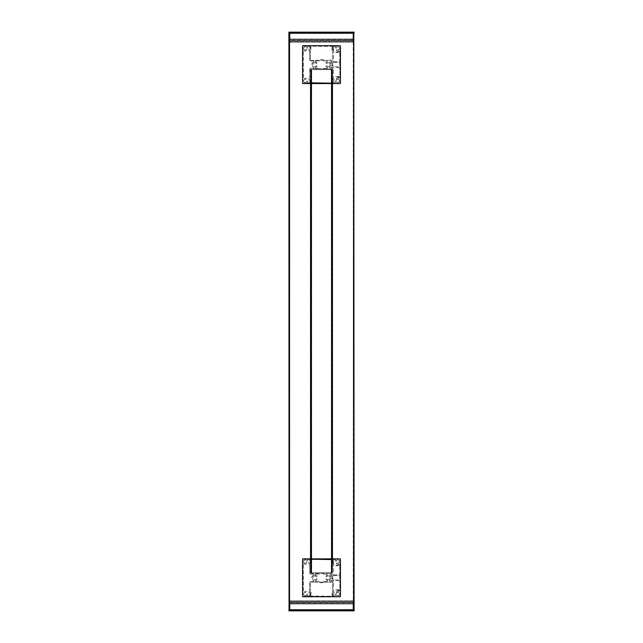 <?xml version="1.0" encoding="UTF-8"?>
<svg xmlns="http://www.w3.org/2000/svg" width="643" height="643" viewBox="0 0 643 643"><rect width="100%" height="100%" fill="white"/><g stroke="black" fill="none" stroke-linecap="round" stroke-linejoin="round"><path stroke-width="0.48" stroke-dasharray="3.21 2.41" d="M332.158 577.004L331.153 577.068A2.974 2.974 0 0 0 329.168 574.955L329.272 574.328L333.46 574.167L333.621 564.482L333.46 574.167L329.272 574.328L329.168 574.955A2.974 2.974 0 0 1 331.153 577.068L332.158 577.004M331.153 578.515L332.158 578.579L332.158 577.39L332.158 578.579L331.153 578.515A2.974 2.974 0 0 1 329.168 580.629A2.974 2.974 0 0 0 331.153 578.515M323.976 582.14A5.007 5.007 0 0 1 319.024 582.14L319.024 582.14A5.007 5.007 0 0 0 323.976 582.14L332.592 582.285L332.592 591.64L333.13 591.809L332.592 591.64L332.592 582.285L323.976 582.14M326.732 576.787L325.897 576.281L326.732 576.787M328.26 579.552A1.76 1.76 0 0 1 328.026 579.536A1.76 1.76 0 0 0 328.501 579.536A1.76 1.76 0 0 1 328.26 579.552M329.787 576.787L329.658 576.723A1.76 1.76 0 0 0 329.329 576.393A1.76 1.76 0 0 1 329.658 576.723L329.787 576.787M328.517 576.048L328.501 576.048A1.76 1.76 0 0 0 328.026 576.048L328.01 576.048A1.76 1.76 0 0 1 328.501 576.048L328.517 576.048M307.209 594.542L306.888 594.703A1.76 1.76 0 0 1 303.512 594.028A1.76 1.76 0 0 1 306.076 592.46L306.076 592.46A1.76 1.76 0 0 0 303.512 594.028A1.76 1.76 0 0 0 306.888 594.703L307.788 595.008A2.709 2.709 0 0 1 307.298 595.812A2.709 2.709 0 0 0 307.788 595.008L307.209 594.542M305.272 591.319A2.709 2.709 0 0 1 306.566 591.648A2.709 2.709 0 0 0 303.536 591.946L303.263 563.758L303.536 591.946A2.709 2.709 0 0 1 305.272 591.319M303.432 563.598L303.536 563.638A2.709 2.709 0 0 0 306.566 563.935L306.076 563.123A1.76 1.76 0 0 1 303.512 561.564A1.76 1.76 0 0 1 306.888 560.881L306.888 560.881A1.76 1.76 0 0 0 303.512 561.564A1.76 1.76 0 0 0 306.076 563.123L306.566 563.935A2.709 2.709 0 0 1 303.536 563.638L303.432 563.598M314.114 575.581L314.499 576.048A1.76 1.76 0 0 1 314.974 576.048L314.974 576.048A1.76 1.76 0 0 0 314.499 576.048L314.114 575.581M315.199 575.71L315.408 575.589A2.299 2.299 0 0 1 315.826 575.766L315.801 576.393A1.76 1.76 0 0 1 316.131 576.723L316.131 576.723A1.76 1.76 0 0 0 315.801 576.393L315.826 575.766A2.299 2.299 0 0 0 315.408 575.589L315.199 575.71M316.348 578.821L316.131 578.861A1.76 1.76 0 0 1 315.801 579.19L315.801 579.19A1.76 1.76 0 0 0 316.131 578.861L317.103 579.303L316.348 578.821M315.15 579.664L314.99 579.536A1.76 1.76 0 0 1 314.499 579.536L314.499 579.536A1.76 1.76 0 0 0 314.974 579.536L315.15 579.664M312.852 576.618L313.342 576.723A1.76 1.76 0 0 1 313.671 576.393L313.671 576.393A1.76 1.76 0 0 0 313.342 576.723L312.852 576.618M337.728 592.267A1.76 1.76 0 0 1 339.488 594.028A1.76 1.76 0 0 1 336.112 594.703L336.112 594.703A1.76 1.76 0 0 0 339.488 594.028A1.76 1.76 0 0 0 336.924 592.46A1.76 1.76 0 0 1 337.728 592.267M337.728 559.804A1.76 1.76 0 0 1 339.488 561.564A1.76 1.76 0 0 1 336.924 563.123L336.924 563.123A1.76 1.76 0 0 0 339.488 561.564A1.76 1.76 0 0 0 336.112 560.881A1.76 1.76 0 0 1 337.728 559.804M339.359 590.282L338.853 591.56A2.709 2.709 0 0 0 338.089 591.343L337.945 590.395L337.35 590.234L336.996 591.423A2.709 2.709 0 0 0 336.434 591.648L336.924 592.46L336.434 591.648A2.709 2.709 0 0 1 336.996 591.423L337.35 590.234L337.945 590.395L338.089 591.343A2.709 2.709 0 0 1 338.853 591.56L339.247 590.234L340.388 591.311L339.359 590.282M327.223 581.473L323.598 581.61A4.356 4.356 0 0 1 321.637 582.148L321.363 582.148A4.356 4.356 0 0 1 319.402 581.61L315.777 581.473A0.434 0.434 0 0 1 315.641 580.629A2.974 2.974 0 0 0 317.152 579.536A2.974 2.974 0 0 1 315.641 580.629A0.434 0.434 0 0 0 315.777 581.473L319.402 581.61A4.356 4.356 0 0 0 321.363 582.148L321.637 582.148A4.356 4.356 0 0 0 323.598 581.61L327.223 581.473A0.434 0.434 0 0 0 327.359 580.629A0.434 0.434 0 0 1 327.223 581.473M323.831 574.111L327.223 574.111A0.434 0.434 0 0 1 327.359 574.955A2.974 2.974 0 0 0 325.848 576.048A2.974 2.974 0 0 1 327.359 574.955A0.434 0.434 0 0 0 327.223 574.111L323.831 574.111M315.006 582.124L318.944 582.124L315.006 582.124M315.006 573.468L319.024 573.443A5.007 5.007 0 0 1 323.976 573.443L327.994 573.468L323.976 573.443A5.007 5.007 0 0 0 319.024 573.443L315.006 573.468M340.436 591.423L340.276 596.728L333.613 596.68L332.592 595.595L332.889 593.135L332.535 595.522L332.769 593.031L332.19 592.026L332.077 596.214L311.509 596.029L332.077 596.214L332.19 592.026L332.769 593.031L332.535 595.522L333.725 596.728M333.042 592.942L333.13 591.809L333.042 592.942M314.467 582.124L310.569 582.124L314.467 582.124M310.408 591.64L310.408 582.285L310.408 591.64M309.709 592.782L309.709 591.97L309.709 592.782M310.408 593.642L310.408 595.595L310.408 593.642M310.36 595.707L310.191 593.168L310.81 592.026L310.842 596.029L311.509 596.029L310.842 596.029L311.116 592.107L310.191 593.168L310.465 595.522L309.387 596.68L310.384 595.707M309.275 596.728L302.564 596.567L302.564 559.016L309.387 558.904L310.408 559.989L310.111 562.456L310.465 560.069L310.191 562.416L310.81 563.557L310.842 559.563L311.365 559.458L331.989 559.812L332.077 559.37L311.365 559.458L331.989 559.812L311.365 559.458L331.491 559.563L311.365 559.458L310.842 559.563L311.509 559.563L310.842 559.563L311.365 559.458L310.842 559.563L311.116 559.957L310.842 559.563L311.365 559.458L331.491 559.563L311.365 559.458L331.491 559.563L311.365 559.458L310.842 559.563L311.116 563.477L310.923 559.37L311.365 559.458L310.923 559.37L311.011 559.812L311.365 559.458L310.923 559.37L311.011 559.812L311.365 559.458L310.923 559.37L310.81 563.557L311.116 559.957L310.81 563.557L311.116 559.957L310.81 563.557L310.231 562.553L311.116 563.477L310.231 562.553L311.116 563.477L311.116 559.957L310.81 563.557L310.191 562.416L311.116 563.477L310.191 562.416L310.81 563.557L310.191 562.416L310.465 560.069L310.256 562.247L310.465 560.069L310.424 562.046L310.465 560.069L309.645 559.137L310.465 560.069L309.645 559.137L310.465 560.069L310.465 561.942L310.465 560.069L310.465 561.942L310.465 560.069L310.465 561.942L310.465 560.069L309.757 558.855L333.355 559.137L309.596 559.016L333.243 558.855L309.596 559.016L310.384 559.876L309.757 558.855L333.243 558.855L332.592 559.989L333.291 563.614L332.592 563.943L332.431 573.468L332.592 563.943L333.291 563.614L333.291 562.802L332.592 561.942L332.64 559.876L332.769 562.553L331.884 563.477L331.989 559.812L331.884 563.477L331.989 559.812L331.491 559.563L331.989 559.812L332.19 563.557L331.989 559.812L331.491 559.563L331.989 559.812L332.19 563.557L332.769 562.553L331.884 563.477L332.158 559.563L331.635 559.458L332.158 559.563L331.635 559.458L332.158 559.563L331.635 559.458L332.158 559.563L332.19 563.557L332.744 562.247L331.884 563.477L331.884 559.957L332.19 563.557L332.744 562.247L331.884 563.477L331.884 559.957L332.19 563.557L332.769 562.553L332.535 561.942L332.769 562.553L331.884 563.477L332.769 562.553L332.535 560.069L332.769 562.553L332.19 563.557L332.769 562.553L332.19 563.557L332.769 562.553L332.19 563.557L332.769 562.553L332.535 560.069L332.769 562.553L332.535 560.069L333.355 559.137L332.535 560.069L332.744 562.247L332.535 560.069L333.243 558.855L309.757 558.855L310.465 560.069L309.275 558.855M309.958 562.641L309.709 563.614L310.248 563.782L309.709 563.614L309.958 562.641M310.408 563.943L310.408 573.299L310.408 563.943M310.569 573.468L314.74 573.62L310.569 573.468M328.533 573.468L332.431 573.468L328.533 573.468M333.613 558.904L332.535 560.069L332.576 562.046L332.535 560.069L333.355 559.137L332.535 560.069L332.535 561.942L332.535 560.069L332.535 561.942L332.535 560.069L332.535 561.942L332.535 560.069L333.613 558.904M333.725 558.855L340.276 558.855L340.436 564.16L339.086 565.189L339.086 564.168L339.359 565.301L340.436 564.16M338.089 564.241A2.709 2.709 0 0 0 338.853 564.024A2.709 2.709 0 0 1 338.089 564.241L337.945 565.189L337.35 565.35L337.189 564.425L337.189 565.189L337.784 565.35L338.089 564.241M336.996 564.16L336.996 564.16A2.709 2.709 0 0 1 336.434 563.935A2.709 2.709 0 0 0 336.996 564.16M336.345 563.541L336.803 563.091L336.345 563.541M335.397 560.937L335.212 560.575A2.709 2.709 0 0 1 335.574 559.924A2.709 2.709 0 0 0 335.212 560.575L335.397 560.937M335.445 559.667L334.272 559.667A0.812 0.812 0 0 0 333.46 560.479A0.812 0.812 0 0 1 334.272 559.667L335.445 559.667M333.46 561.395L333.46 560.479L333.46 561.395M333.621 561.564L333.838 564.482L333.621 561.564M315.777 574.111L319.402 573.974A4.356 4.356 0 0 1 321.363 573.435L321.637 573.435A4.356 4.356 0 0 1 323.598 573.974L323.598 573.974A4.356 4.356 0 0 0 321.637 573.435L321.363 573.435A4.356 4.356 0 0 0 319.402 573.974L315.777 574.111A0.434 0.434 0 0 0 315.641 574.955A2.974 2.974 0 0 1 317.152 576.048L316.348 576.763L317.152 576.048A2.974 2.974 0 0 0 315.641 574.955A0.434 0.434 0 0 1 315.777 574.111M333.46 586.175L333.46 581.417L329.272 581.256L329.168 580.629L329.272 581.256L333.46 581.417L333.46 590.941L333.46 586.175M333.998 591.263L333.998 593.859L333.998 591.263M333.621 594.028L333.46 595.105L333.621 594.028M334.272 595.916A0.812 0.812 0 0 1 333.46 595.105A0.812 0.812 0 0 0 334.272 595.916L335.445 595.916L334.272 595.916M335.212 595.008A2.709 2.709 0 0 0 335.574 595.659A2.709 2.709 0 0 1 335.212 595.008L335.397 594.646L335.212 595.008M335.397 594.646L335.863 594.534L335.397 594.646M312.538 577.125A2.299 2.299 0 0 1 312.707 576.707A2.299 2.299 0 0 0 312.538 577.125L312.538 577.125M312.996 578.025A1.76 1.76 0 0 1 312.996 577.559A1.76 1.76 0 0 0 312.996 578.025L312.996 578.025M312.707 578.877A2.299 2.299 0 0 1 312.538 578.459A2.299 2.299 0 0 0 312.707 578.877L312.707 578.877M314.073 579.994A2.299 2.299 0 0 1 313.655 579.817A2.299 2.299 0 0 0 314.073 579.994L314.073 579.994M315.826 579.817A2.299 2.299 0 0 1 315.408 579.994A2.299 2.299 0 0 0 315.826 579.817L315.826 579.817M313.655 575.766A2.299 2.299 0 0 1 314.073 575.589A2.299 2.299 0 0 0 313.655 575.766L313.655 575.766M307.418 596.077L308.351 596.077A1.35 1.35 0 0 0 309.709 594.727L309.709 594.188L309.709 594.727A1.35 1.35 0 0 1 308.351 596.077L307.418 596.077M309.002 593.859L309.002 591.263L309.002 593.859M309.54 591.102L309.709 581.738L309.54 591.102M309.974 581.473L313.696 581.473A0.434 0.434 0 0 0 313.832 580.629A0.434 0.434 0 0 1 313.696 581.473L309.974 581.473M313.832 574.955A2.974 2.974 0 0 0 313.832 580.629A2.974 2.974 0 0 1 313.832 574.955A0.434 0.434 0 0 0 313.696 574.111A0.434 0.434 0 0 1 313.832 574.955M313.696 574.111L309.974 574.111L313.696 574.111M309.709 573.845L309.709 564.642L309.709 573.845M309.54 564.482L309.002 564.321L309.002 561.725L309.709 560.857L309.002 561.725L309.002 564.321L309.54 564.482M308.351 559.506A1.35 1.35 0 0 1 309.709 560.857A1.35 1.35 0 0 0 308.351 559.506L307.418 559.506L308.351 559.506M307.788 560.575A2.709 2.709 0 0 0 307.298 559.772A2.709 2.709 0 0 1 307.788 560.575L307.603 560.937L307.788 560.575M327.359 580.629A2.974 2.974 0 0 1 325.848 579.536L326.652 578.821L325.848 579.536A2.974 2.974 0 0 0 327.359 580.629M326.652 578.821L326.869 578.861A1.76 1.76 0 0 0 327.199 579.19A1.76 1.76 0 0 1 326.869 578.861L326.652 578.821M327.199 579.19L327.118 579.592L327.199 579.19M327.174 579.817L327.174 579.817A2.299 2.299 0 0 0 327.592 579.994A2.299 2.299 0 0 1 327.174 579.817M329.345 579.817A2.299 2.299 0 0 1 328.927 579.994A2.299 2.299 0 0 0 329.345 579.817L329.345 579.817M329.288 579.407L329.329 579.19A1.76 1.76 0 0 0 329.658 578.861A1.76 1.76 0 0 1 329.329 579.19L329.288 579.407M329.658 578.861L330.06 578.941L329.658 578.861M330.462 578.459A2.299 2.299 0 0 1 330.293 578.877A2.299 2.299 0 0 0 330.462 578.459L330.462 578.459M330.132 578.21L330.004 578.025A1.76 1.76 0 0 0 330.004 577.559A1.76 1.76 0 0 1 330.004 578.025L330.132 578.21M330.462 577.125L330.462 577.125A2.299 2.299 0 0 0 330.293 576.707A2.299 2.299 0 0 1 330.462 577.125M329.329 576.393L329.409 575.991L329.329 576.393M329.345 575.766L329.345 575.766A2.299 2.299 0 0 0 328.927 575.589A2.299 2.299 0 0 1 329.345 575.766M327.592 575.589L327.592 575.589A2.299 2.299 0 0 0 327.174 575.766A2.299 2.299 0 0 1 327.592 575.589M327.231 576.176L327.199 576.393A1.76 1.76 0 0 0 326.869 576.723A1.76 1.76 0 0 1 327.199 576.393L327.231 576.176M310.682 83.55L310.682 572.784L332.318 572.784L310.682 572.784L332.318 572.784L310.682 572.784L310.682 69.621L332.158 69.621L310.682 69.621L310.682 558.855M311.325 572.784L311.325 69.621L331.675 69.621L311.196 69.621L331.804 69.621L331.804 572.784L311.196 572.784L331.804 572.784L311.196 572.784L331.804 572.784L311.196 572.784L331.804 572.784L311.196 572.784L331.804 572.784L311.196 572.784L331.804 572.784L331.804 69.621L311.196 69.621L311.196 572.784L311.196 69.621L331.804 69.621L331.804 572.784L331.804 69.621L311.196 69.621L311.196 572.784L311.196 69.621L331.804 69.621L311.196 69.621L311.196 572.784L311.196 69.621L331.804 69.621L331.804 572.784L331.804 69.621L311.196 69.621L311.196 572.784L311.196 69.621L331.804 69.621L331.804 572.784L331.804 69.621L311.325 69.621L311.325 572.784L311.325 69.621L311.325 572.784L331.675 572.784L331.675 69.621L311.493 69.621L331.675 69.621L331.675 572.784L331.675 69.621L331.675 572.784L311.325 572.784L311.325 69.621L311.325 572.784L311.325 69.621L331.507 69.621L311.325 69.621L311.325 572.784M332.318 83.55L332.318 558.855M332.375 69.621L310.545 69.621L310.545 572.784L332.455 572.784L310.545 572.784L332.455 572.784L310.545 572.784L332.455 572.784L310.545 572.784L332.455 572.784L310.545 572.784L332.455 572.784L310.545 572.784L310.545 69.621L332.455 69.621L310.545 69.621L310.545 572.784L310.545 69.621L332.455 69.621L332.455 572.784L332.455 69.621L310.545 69.621L332.455 69.621L332.455 572.784L332.455 69.621L310.545 69.621L310.545 572.784L310.545 69.621L332.455 69.621L332.455 572.784L332.455 69.621L310.545 69.621L310.545 572.784L310.545 69.621L332.455 69.621L332.375 572.784M310.545 83.55L310.545 558.855M332.455 558.855L332.455 83.55M331.804 69.621L331.804 572.784L331.804 69.621M311.196 69.621L311.196 572.784L311.196 69.621M310.842 83.55L310.842 69.621L332.158 69.621L310.682 69.621L332.318 69.621L310.682 69.621L310.682 572.784L332.158 572.784L310.682 572.784L310.682 69.621L332.318 69.621L332.318 572.784L310.842 572.784L332.318 572.784L332.318 69.621L310.842 69.621L310.842 558.855M331.675 69.621L331.675 572.784L311.493 572.784L331.675 572.784L331.675 69.621L311.493 69.621L331.675 69.621L331.675 572.784L331.675 69.621M310.682 69.621L310.682 572.784L310.682 69.621M332.318 69.621L332.318 572.784L332.318 69.621M332.158 63.826L331.153 63.89A2.974 2.974 0 0 0 329.168 61.776L329.272 61.149L333.46 60.989L333.621 51.303L333.46 60.989L329.272 61.149L329.168 61.776A2.974 2.974 0 0 1 331.153 63.89L332.158 63.826M331.153 65.337L332.158 65.393L332.158 64.204L332.158 65.393L331.153 65.337A2.974 2.974 0 0 1 329.168 67.443A2.974 2.974 0 0 0 331.153 65.337M323.976 68.962A5.007 5.007 0 0 1 319.024 68.962L319.024 68.962A5.007 5.007 0 0 0 323.976 68.962L332.592 69.106L332.592 78.462L333.13 78.623L332.592 78.462L332.592 69.106L323.976 68.962M326.732 63.609L325.897 63.102L326.732 63.609M328.26 66.374A1.76 1.76 0 0 1 328.026 66.358A1.76 1.76 0 0 0 328.501 66.358A1.76 1.76 0 0 1 328.26 66.374M329.787 63.609L329.658 63.544A1.76 1.76 0 0 0 329.329 63.215A1.76 1.76 0 0 1 329.658 63.544L329.787 63.609M328.517 62.869L328.501 62.869A1.76 1.76 0 0 0 328.026 62.869L328.01 62.869A1.76 1.76 0 0 1 328.501 62.869L328.517 62.869M307.209 81.364L306.888 81.524A1.76 1.76 0 0 1 303.512 80.841A1.76 1.76 0 0 1 306.076 79.282L306.076 79.282A1.76 1.76 0 0 0 303.512 80.841A1.76 1.76 0 0 0 306.888 81.524L307.788 81.83A2.709 2.709 0 0 1 307.298 82.634A2.709 2.709 0 0 0 307.788 81.83L307.209 81.364M305.272 78.141A2.709 2.709 0 0 1 306.566 78.47A2.709 2.709 0 0 0 303.536 78.767L303.263 50.58L303.536 78.767A2.709 2.709 0 0 1 305.272 78.141M303.432 50.419L303.536 50.459A2.709 2.709 0 0 0 306.566 50.757L306.076 49.945A1.76 1.76 0 0 1 303.512 48.378A1.76 1.76 0 0 1 306.888 47.703L306.888 47.703A1.76 1.76 0 0 0 303.512 48.378A1.76 1.76 0 0 0 306.076 49.945L306.566 50.757A2.709 2.709 0 0 1 303.536 50.459L303.432 50.419M314.114 62.403L314.499 62.869A1.76 1.76 0 0 1 314.974 62.869L314.974 62.869A1.76 1.76 0 0 0 314.499 62.869L314.114 62.403M315.199 62.532L315.408 62.411A2.299 2.299 0 0 1 315.826 62.588L315.801 63.215A1.76 1.76 0 0 1 316.131 63.544L316.131 63.544A1.76 1.76 0 0 0 315.801 63.215L315.826 62.588A2.299 2.299 0 0 0 315.408 62.411L315.199 62.532M316.348 65.642L316.131 65.682A1.76 1.76 0 0 1 315.801 66.012L315.801 66.012A1.76 1.76 0 0 0 316.131 65.682L317.103 66.125L316.348 65.642M315.15 66.478L314.99 66.358A1.76 1.76 0 0 1 314.499 66.358L314.499 66.358A1.76 1.76 0 0 0 314.974 66.358L315.15 66.478M312.852 63.44L313.342 63.544A1.76 1.76 0 0 1 313.671 63.215L313.671 63.215A1.76 1.76 0 0 0 313.342 63.544L312.852 63.44M337.728 79.089A1.76 1.76 0 0 1 339.488 80.841A1.76 1.76 0 0 1 336.112 81.524L336.112 81.524A1.76 1.76 0 0 0 339.488 80.841A1.76 1.76 0 0 0 336.924 79.282A1.76 1.76 0 0 1 337.728 79.089M337.728 46.626A1.76 1.76 0 0 1 339.488 48.378A1.76 1.76 0 0 1 336.924 49.945L336.924 49.945A1.76 1.76 0 0 0 339.488 48.378A1.76 1.76 0 0 0 336.112 47.703A1.76 1.76 0 0 1 337.728 46.626M339.359 77.104L338.853 78.382A2.709 2.709 0 0 0 338.089 78.165L337.945 77.216L337.35 77.056L336.996 78.245A2.709 2.709 0 0 0 336.434 78.47L336.924 79.282L336.434 78.47A2.709 2.709 0 0 1 336.996 78.245L337.35 77.056L337.945 77.216L338.089 78.165A2.709 2.709 0 0 1 338.853 78.382L339.247 77.056L340.388 78.133L339.359 77.104M327.223 68.295L323.598 68.431A4.356 4.356 0 0 1 321.637 68.97L321.363 68.97A4.356 4.356 0 0 1 319.402 68.431L315.777 68.295A0.434 0.434 0 0 1 315.641 67.443A2.974 2.974 0 0 0 317.152 66.358A2.974 2.974 0 0 1 315.641 67.443A0.434 0.434 0 0 0 315.777 68.295L319.402 68.431A4.356 4.356 0 0 0 321.363 68.97L321.637 68.97A4.356 4.356 0 0 0 323.598 68.431L327.223 68.295A0.434 0.434 0 0 0 327.359 67.443A0.434 0.434 0 0 1 327.223 68.295M323.831 60.932L327.223 60.932A0.434 0.434 0 0 1 327.359 61.776A2.974 2.974 0 0 0 325.848 62.869A2.974 2.974 0 0 1 327.359 61.776A0.434 0.434 0 0 0 327.223 60.932L323.831 60.932M315.006 68.938L318.944 68.938L315.006 68.938M315.006 60.281L319.024 60.265A5.007 5.007 0 0 1 323.976 60.265L327.994 60.281L323.976 60.265A5.007 5.007 0 0 0 319.024 60.265L315.006 60.281M340.436 78.245L340.276 83.55L333.613 83.502L332.592 82.417L332.889 79.949L332.535 82.336L332.809 79.989L332.19 78.848L332.158 82.843L331.635 82.947L311.011 82.593L310.923 83.035L331.635 82.947L311.011 82.593L331.635 82.947L311.509 82.843L331.635 82.947L332.158 82.843L331.491 82.843L332.158 82.843L331.635 82.947L332.158 82.843L331.884 82.441L332.158 82.843L331.635 82.947L311.509 82.843L331.635 82.947L311.509 82.843L331.635 82.947L311.509 82.843L331.635 82.947L332.158 82.843L331.884 78.928L332.077 83.035L331.635 82.947L331.989 82.593L332.077 83.035L331.635 82.947L332.077 83.035L331.989 82.593L331.635 82.947L332.077 83.035L331.989 82.593L331.635 82.947L332.077 83.035L332.19 78.848L331.884 82.441L332.19 78.848L331.884 82.441L332.19 78.848L332.769 79.853L331.884 78.928L332.769 79.853L331.884 78.928L331.884 82.441L332.19 78.848L332.809 79.989L331.884 78.928L332.809 79.989L332.19 78.848L332.809 79.989L332.535 82.336L332.744 80.158L332.535 82.336L332.576 80.359L332.535 82.336L333.355 83.268L332.535 82.336L333.355 83.268L332.535 82.336L332.535 80.463L332.535 82.336L332.535 80.463L332.535 82.336L332.535 80.463L332.535 82.336L332.535 80.463L332.535 82.336L333.243 83.55L309.757 83.55L333.404 83.389L309.757 83.55L333.404 83.389L309.757 83.55L333.404 83.389L309.757 83.55L333.404 83.389L332.616 82.529L333.243 83.55L309.757 83.55L310.408 82.417L309.709 78.792L310.408 78.462L310.569 68.938L314.74 68.785L310.408 69.106L310.408 78.462L309.709 78.792L309.709 79.603L310.408 80.463L310.36 82.529L310.231 79.853L311.116 78.928L311.011 82.593L311.116 78.928L311.011 82.593L311.509 82.843L311.011 82.593L310.81 78.848L311.011 82.593L311.509 82.843L311.011 82.593L310.81 78.848L310.231 79.853L311.116 78.928L310.842 82.843L311.365 82.947L310.842 82.843L311.365 82.947L310.842 82.843L311.365 82.947L310.842 82.843L311.365 82.947L310.842 82.843L310.81 78.848L310.256 80.158L311.116 78.928L311.116 82.441L310.81 78.848L310.256 80.158L311.116 78.928L311.116 82.441L310.81 78.848L310.231 79.853L310.465 80.463L310.231 79.853L311.116 78.928L310.231 79.853L310.465 82.336L310.231 79.853L310.81 78.848L310.231 79.853L310.81 78.848L310.231 79.853L310.81 78.848L310.231 79.853L310.81 78.848L310.231 79.853L310.465 82.336L310.231 79.853L310.465 82.336L309.645 83.268L310.465 82.336L310.256 80.158L310.465 82.336L309.757 83.55L333.243 83.55L309.757 83.55L310.465 82.336L310.424 80.359L310.465 82.336L309.757 83.55L333.243 83.55L332.535 82.336L333.725 83.55M333.042 79.764L333.13 78.623L333.042 79.764M309.387 83.502L310.465 82.336L310.465 80.463L310.465 82.336L310.465 80.463L310.465 82.336L310.465 80.463L310.465 82.336L310.465 80.463L310.465 82.336L309.387 83.502M309.275 83.55L302.564 83.389L302.564 45.838L309.387 45.725L310.408 46.81L310.111 49.27L310.465 46.883L310.231 49.374L310.81 50.379L310.923 46.192L331.491 46.376L310.923 46.192L310.81 50.379L310.231 49.374L310.465 46.883L309.275 45.677M309.958 49.463L309.709 50.435L310.248 50.596L309.709 50.435L309.958 49.463M310.408 50.765L310.408 60.12L310.408 50.765M310.569 60.281L314.74 60.442L310.569 60.281M328.533 60.281L332.592 60.12L328.533 60.281M332.592 50.765L332.592 60.12L332.592 50.765M333.291 49.624L333.291 50.435L333.291 49.624M332.592 48.764L332.592 46.81L332.592 48.764M332.64 46.698L332.809 49.238L332.19 50.379L332.158 46.376L331.491 46.376L332.158 46.376L331.884 50.299L332.809 49.238L332.535 46.883L333.613 45.725L332.616 46.698M333.725 45.677L340.276 45.677L340.436 50.982L339.086 52.011L339.086 50.99L339.359 52.123L340.436 50.982M338.089 51.062A2.709 2.709 0 0 0 338.853 50.845A2.709 2.709 0 0 1 338.089 51.062L337.35 52.171L337.189 51.247L337.189 52.003L337.784 52.171L338.089 51.062M336.996 50.982L336.996 50.982A2.709 2.709 0 0 1 336.434 50.757A2.709 2.709 0 0 0 336.996 50.982M336.345 50.363L336.803 49.913L336.345 50.363M335.397 47.759L335.212 47.397A2.709 2.709 0 0 1 335.574 46.746A2.709 2.709 0 0 0 335.212 47.397L335.397 47.759M335.445 46.489L334.272 46.489A0.812 0.812 0 0 0 333.46 47.301A0.812 0.812 0 0 1 334.272 46.489L335.445 46.489M333.46 48.217L333.46 47.301L333.46 48.217M333.621 48.378L333.838 51.303L333.621 48.378M315.777 60.932L319.402 60.796A4.356 4.356 0 0 1 321.363 60.257L321.637 60.257A4.356 4.356 0 0 1 323.598 60.796L323.598 60.796A4.356 4.356 0 0 0 321.637 60.257L321.363 60.257A4.356 4.356 0 0 0 319.402 60.796L315.777 60.932A0.434 0.434 0 0 0 315.641 61.776A2.974 2.974 0 0 1 317.152 62.869L316.348 63.585L317.152 62.869A2.974 2.974 0 0 0 315.641 61.776A0.434 0.434 0 0 1 315.777 60.932M333.46 72.997L333.46 68.238L329.272 68.078L329.168 67.443L329.272 68.078L333.46 68.238L333.46 77.763L333.46 72.997M333.998 78.084L333.998 80.68L333.998 78.084M333.621 80.841L333.46 81.926L333.621 80.841M334.272 82.738A0.812 0.812 0 0 1 333.46 81.926A0.812 0.812 0 0 0 334.272 82.738L335.445 82.738L334.272 82.738M335.212 81.83A2.709 2.709 0 0 0 335.574 82.481A2.709 2.709 0 0 1 335.212 81.83L335.397 81.468L335.212 81.83M335.397 81.468L335.863 81.356L335.397 81.468M312.538 63.946A2.299 2.299 0 0 1 312.707 63.528A2.299 2.299 0 0 0 312.538 63.946L312.538 63.946M312.996 64.847A1.76 1.76 0 0 1 312.996 64.38A1.76 1.76 0 0 0 312.996 64.847L312.996 64.847M312.707 65.699A2.299 2.299 0 0 1 312.538 65.281A2.299 2.299 0 0 0 312.707 65.699L312.707 65.699M314.073 66.816A2.299 2.299 0 0 1 313.655 66.639A2.299 2.299 0 0 0 314.073 66.816L314.073 66.816M315.826 66.639A2.299 2.299 0 0 1 315.408 66.816A2.299 2.299 0 0 0 315.826 66.639L315.826 66.639M313.655 62.588A2.299 2.299 0 0 1 314.073 62.411A2.299 2.299 0 0 0 313.655 62.588L313.655 62.588M307.418 82.899L308.351 82.899A1.35 1.35 0 0 0 309.709 81.548L309.709 81.01L309.709 81.548A1.35 1.35 0 0 1 308.351 82.899L307.418 82.899M309.002 80.68L309.002 78.084L309.002 80.68M309.54 77.924L309.709 68.56L309.54 77.924M309.974 68.295L313.696 68.295A0.434 0.434 0 0 0 313.832 67.443A0.434 0.434 0 0 1 313.696 68.295L309.974 68.295M313.832 61.776A2.974 2.974 0 0 0 313.832 67.443A2.974 2.974 0 0 1 313.832 61.776A0.434 0.434 0 0 0 313.696 60.932A0.434 0.434 0 0 1 313.832 61.776M313.696 60.932L309.974 60.932L313.696 60.932M309.709 60.659L309.709 51.464L309.709 60.659M309.54 51.303L309.002 51.143L309.002 48.546L309.709 47.678L309.002 48.546L309.002 51.143L309.54 51.303M308.351 46.328A1.35 1.35 0 0 1 309.709 47.678A1.35 1.35 0 0 0 308.351 46.328L307.418 46.328L308.351 46.328M307.788 47.397A2.709 2.709 0 0 0 307.298 46.593A2.709 2.709 0 0 1 307.788 47.397L307.603 47.759L307.788 47.397M327.359 67.443A2.974 2.974 0 0 1 325.848 66.358L326.652 65.642L325.848 66.358A2.974 2.974 0 0 0 327.359 67.443M326.652 65.642L326.869 65.682A1.76 1.76 0 0 0 327.199 66.012A1.76 1.76 0 0 1 326.869 65.682L326.652 65.642M327.174 66.639L327.174 66.639A2.299 2.299 0 0 0 327.592 66.816A2.299 2.299 0 0 1 327.174 66.639M329.345 66.639A2.299 2.299 0 0 1 328.927 66.816A2.299 2.299 0 0 0 329.345 66.639L329.345 66.639M329.288 66.229L329.329 66.012A1.76 1.76 0 0 0 329.658 65.682A1.76 1.76 0 0 1 329.329 66.012L329.288 66.229M329.658 65.682L330.06 65.755L329.658 65.682M330.462 65.281A2.299 2.299 0 0 1 330.293 65.699A2.299 2.299 0 0 0 330.462 65.281L330.462 65.281M330.132 65.023L330.004 64.847A1.76 1.76 0 0 0 330.004 64.38A1.76 1.76 0 0 1 330.004 64.847L330.132 65.023M330.462 63.946L330.462 63.946A2.299 2.299 0 0 0 330.293 63.528A2.299 2.299 0 0 1 330.462 63.946M329.329 63.215L329.409 62.813L329.329 63.215M329.345 62.588L329.345 62.588A2.299 2.299 0 0 0 328.927 62.411A2.299 2.299 0 0 1 329.345 62.588M327.592 62.411L327.592 62.411A2.299 2.299 0 0 0 327.174 62.588A2.299 2.299 0 0 1 327.592 62.411M327.231 62.998L327.199 63.215A1.76 1.76 0 0 0 326.869 63.544A1.76 1.76 0 0 1 327.199 63.215L327.231 62.998M340.276 564.538L340.436 590.885L340.436 564.699L339.223 565.406L336.876 565.133L335.734 565.752L339.737 565.784L339.737 574.786L331.241 574.955L331.073 575.493L332.431 575.815L332.592 577.253L333.13 577.092L333.291 575.654L339.568 575.654L339.737 579.769L339.568 575.654L333.291 575.654L333.13 577.092L332.592 577.253L332.431 575.815L331.073 575.115L339.737 574.786L339.737 565.784L335.734 565.752L336.876 565.133L339.223 565.406L340.276 564.538M340.163 591.005L339.223 590.186L336.739 590.419L335.734 589.832L339.922 589.727L339.737 580.798L339.922 589.727L335.734 589.832L336.739 590.419L339.223 590.186L340.163 591.005M339.568 580.629L331.241 580.629L331.073 580.09L332.27 579.93L331.241 579.93L331.241 580.629L339.568 580.629M332.431 579.769L332.431 578.499L332.97 578.33L333.291 579.93L339.568 579.93L333.291 579.93L332.97 578.33L332.431 578.499L332.431 579.769M340.276 51.352L340.436 77.707L340.436 51.52L339.223 52.22L336.876 51.954L335.734 52.565L339.737 52.605L339.737 61.607L331.241 61.768L331.073 62.315L332.431 62.636L332.592 64.075L333.13 63.906L333.291 62.475L339.568 62.475L339.737 66.591L339.568 62.475L333.291 62.475L333.13 63.906L332.592 64.075L332.431 62.636L331.073 61.937L339.737 61.607L339.737 52.605L335.734 52.565L336.876 51.954L339.223 52.22L340.276 51.352M340.163 77.827L339.223 76.999L336.739 77.24L335.734 76.654L339.922 76.541L339.737 67.611L339.922 76.541L335.734 76.654L336.739 77.24L339.223 76.999L340.163 77.827M339.568 67.451L331.241 67.451L331.073 66.912L332.27 66.751L331.241 66.751L331.241 67.451L339.568 67.451M332.431 66.591L332.431 65.313L332.97 65.152L333.291 66.751L339.568 66.751L333.291 66.751L332.97 65.152L332.431 65.313L332.431 66.591M333.404 45.838L309.757 45.677L333.404 45.838M309.645 45.95L310.384 46.698L309.645 45.95M309.596 596.567L333.243 596.728L309.596 596.567M333.355 596.455L332.616 595.707L333.355 596.455M309.645 559.137L310.384 559.876L309.757 558.855L333.243 558.855L309.757 558.855L310.384 559.876L309.757 558.855L333.243 558.855L309.757 558.855L310.384 559.876L309.757 558.855L333.243 558.855L309.757 558.855L310.384 559.876L309.645 559.137M333.355 559.137L332.616 559.876L333.355 559.137M333.355 83.268L332.616 82.529L333.243 83.55L332.616 82.529L333.243 83.55L309.757 83.55L333.243 83.55L332.616 82.529L333.243 83.55L309.757 83.55L333.243 83.55L332.616 82.529L333.243 83.55L309.757 83.55L333.243 83.55L332.616 82.529L333.355 83.268M309.645 83.268L310.384 82.529L309.645 83.268M333.484 559.016L309.838 558.855L333.323 558.855L332.616 560.069L332.889 562.416L332.27 563.557L332.238 559.563L331.716 559.458L311.59 559.563L331.716 559.458L332.238 559.563L332.27 563.557L332.889 562.416L332.616 560.069L333.484 559.016M309.725 559.137L310.545 560.069L310.312 562.553L311.196 563.477L311.003 559.37L311.59 559.563L311.091 559.812L310.89 563.557L310.312 562.553L310.545 560.069L309.725 559.137M303.625 48.378A1.648 1.648 0 0 1 305.272 46.738A1.648 1.648 0 0 1 306.912 48.378A1.648 1.648 0 0 1 305.272 50.025A1.648 1.648 0 0 1 303.625 48.378M303.512 48.378A1.76 1.76 0 0 1 305.272 46.626A1.76 1.76 0 0 1 307.024 48.378A1.76 1.76 0 0 1 305.272 50.138A1.76 1.76 0 0 1 303.512 48.378A1.76 1.76 0 0 1 305.272 46.626A1.76 1.76 0 0 1 307.024 48.378A1.76 1.76 0 0 1 305.272 50.138A1.76 1.76 0 0 1 303.512 48.378M336.088 48.378A1.648 1.648 0 0 1 337.728 46.738A1.648 1.648 0 0 1 339.375 48.378A1.648 1.648 0 0 1 337.728 50.025A1.648 1.648 0 0 1 336.088 48.378M335.976 48.378A1.76 1.76 0 0 1 337.728 46.626A1.76 1.76 0 0 1 339.488 48.378A1.76 1.76 0 0 1 337.728 50.138A1.76 1.76 0 0 1 335.976 48.378A1.76 1.76 0 0 1 337.728 46.626A1.76 1.76 0 0 1 339.488 48.378A1.76 1.76 0 0 1 337.728 50.138A1.76 1.76 0 0 1 335.976 48.378M336.088 80.841A1.648 1.648 0 0 1 337.728 79.202A1.648 1.648 0 0 1 339.375 80.841A1.648 1.648 0 0 1 337.728 82.489A1.648 1.648 0 0 1 336.088 80.841M335.976 80.841A1.76 1.76 0 0 1 337.728 79.089A1.76 1.76 0 0 1 339.488 80.841A1.76 1.76 0 0 1 337.728 82.601A1.76 1.76 0 0 1 335.976 80.841A1.76 1.76 0 0 1 337.728 79.089A1.76 1.76 0 0 1 339.488 80.841A1.76 1.76 0 0 1 337.728 82.601A1.76 1.76 0 0 1 335.976 80.841M303.625 80.841A1.648 1.648 0 0 1 305.272 79.202A1.648 1.648 0 0 1 306.912 80.841A1.648 1.648 0 0 1 305.272 82.489A1.648 1.648 0 0 1 303.625 80.841M303.512 80.841A1.76 1.76 0 0 1 305.272 79.089A1.76 1.76 0 0 1 307.024 80.841A1.76 1.76 0 0 1 305.272 82.601A1.76 1.76 0 0 1 303.512 80.841A1.76 1.76 0 0 1 305.272 79.089A1.76 1.76 0 0 1 307.024 80.841A1.76 1.76 0 0 1 305.272 82.601A1.76 1.76 0 0 1 303.512 80.841M339.898 83.55A0.539 0.539 0 0 0 340.436 83.011L340.436 46.216A0.539 0.539 0 0 0 339.898 45.677L303.102 45.677A0.539 0.539 0 0 0 302.564 46.216L302.564 83.011A0.539 0.539 0 0 0 303.102 83.55L339.898 83.55M303.625 561.564A1.648 1.648 0 0 1 305.272 559.916A1.648 1.648 0 0 1 306.912 561.564A1.648 1.648 0 0 1 305.272 563.204A1.648 1.648 0 0 1 303.625 561.564M303.512 561.564A1.76 1.76 0 0 1 305.272 559.804A1.76 1.76 0 0 1 307.024 561.564A1.76 1.76 0 0 1 305.272 563.316A1.76 1.76 0 0 1 303.512 561.564A1.76 1.76 0 0 1 305.272 559.804A1.76 1.76 0 0 1 307.024 561.564A1.76 1.76 0 0 1 305.272 563.316A1.76 1.76 0 0 1 303.512 561.564M336.088 561.564A1.648 1.648 0 0 1 337.728 559.916A1.648 1.648 0 0 1 339.375 561.564A1.648 1.648 0 0 1 337.728 563.204A1.648 1.648 0 0 1 336.088 561.564M335.976 561.564A1.76 1.76 0 0 1 337.728 559.804A1.76 1.76 0 0 1 339.488 561.564A1.76 1.76 0 0 1 337.728 563.316A1.76 1.76 0 0 1 335.976 561.564A1.76 1.76 0 0 1 337.728 559.804A1.76 1.76 0 0 1 339.488 561.564A1.76 1.76 0 0 1 337.728 563.316A1.76 1.76 0 0 1 335.976 561.564M336.088 594.028A1.648 1.648 0 0 1 337.728 592.38A1.648 1.648 0 0 1 339.375 594.028A1.648 1.648 0 0 1 337.728 595.667A1.648 1.648 0 0 1 336.088 594.028M335.976 594.028A1.76 1.76 0 0 1 337.728 592.267A1.76 1.76 0 0 1 339.488 594.028A1.76 1.76 0 0 1 337.728 595.78A1.76 1.76 0 0 1 335.976 594.028A1.76 1.76 0 0 1 337.728 592.267A1.76 1.76 0 0 1 339.488 594.028A1.76 1.76 0 0 1 337.728 595.78A1.76 1.76 0 0 1 335.976 594.028M303.625 594.028A1.648 1.648 0 0 1 305.272 592.38A1.648 1.648 0 0 1 306.912 594.028A1.648 1.648 0 0 1 305.272 595.667A1.648 1.648 0 0 1 303.625 594.028M303.512 594.028A1.76 1.76 0 0 1 305.272 592.267A1.76 1.76 0 0 1 307.024 594.028A1.76 1.76 0 0 1 305.272 595.78A1.76 1.76 0 0 1 303.512 594.028A1.76 1.76 0 0 1 305.272 592.267A1.76 1.76 0 0 1 307.024 594.028A1.76 1.76 0 0 1 305.272 595.78A1.76 1.76 0 0 1 303.512 594.028M339.898 596.728A0.539 0.539 0 0 0 340.436 596.19L340.436 559.394A0.539 0.539 0 0 0 339.898 558.855L303.102 558.855A0.539 0.539 0 0 0 302.564 559.394L302.564 596.19A0.539 0.539 0 0 0 303.102 596.728L339.898 596.728M289.985 40.34L289.985 32.857L353.015 32.857L353.015 42.157L353.015 32.857L353.015 33.372L353.015 32.857L289.985 32.857L289.985 39.44L353.015 39.44L353.015 33.372L353.015 40.244L353.015 39.44L289.985 39.44L289.985 40.244L289.985 39.344L353.015 39.344L289.985 39.344L289.985 33.524L353.015 33.524L289.985 33.524L353.015 33.372L289.985 33.372L289.985 32.857L353.015 32.857L289.985 32.857L353.015 33.018L289.985 33.018L289.985 39.046L353.015 39.046L289.985 39.046L353.015 39.135L289.985 39.135L289.985 40.188L353.015 40.188L289.985 40.34M288.9 32.689L354.1 32.857L354.1 32.15L288.9 32.15L288.9 32.689L354.1 32.689M289.985 41.24L289.985 40.437L353.015 40.437L289.985 40.437L289.985 41.24L353.015 41.24L289.985 41.24L289.985 42.157L289.985 40.493L353.015 40.493L289.985 40.493L289.985 42.092L353.015 42.092L289.985 42.157L353.015 42.157L289.985 42.157L353.015 41.996L289.985 41.996L289.985 41.24M289.037 610.143L289.197 32.857L353.963 32.857L353.963 610.143L289.197 610.143L353.803 610.143L353.803 32.857L289.037 32.857M288.9 32.857L354.1 32.857L288.9 32.857M288.9 32.697L354.1 32.697M353.208 610.143L289.792 610.143L353.369 610.143L353.208 32.857L289.631 32.857L353.369 32.857L353.208 610.143M289.631 610.143L289.631 32.857L289.631 610.143M353.369 610.143L353.369 32.857L353.369 610.143M353.015 602.66L353.015 610.143L289.985 610.143L289.985 600.843L289.985 610.143L289.985 609.628L289.985 610.143L353.015 610.143L353.015 603.56L289.985 603.56L289.985 609.628L289.985 602.756L289.985 603.56L353.015 603.56L353.015 602.756L353.015 603.656L289.985 603.656L353.015 603.656L353.015 609.476L289.985 609.476L353.015 609.476L289.985 609.628L353.015 609.628L353.015 610.143L289.985 610.143L353.015 610.143L289.985 609.982L353.015 609.982L353.015 603.954L289.985 603.954L353.015 603.954L289.985 603.865L353.015 603.865L353.015 602.812L289.985 602.812L353.015 602.66M354.1 610.311L288.9 610.143L288.9 610.85L354.1 610.85L354.1 610.311L288.9 610.311M353.015 601.76L353.015 602.563L289.985 602.563L353.015 602.563L353.015 601.76L289.985 601.76L353.015 601.76L353.015 600.843L353.015 602.507L289.985 602.507L353.015 602.507L353.015 600.908L289.985 600.908L353.015 600.843L289.985 600.843L353.015 600.843L289.985 601.004L353.015 601.004L353.015 601.76M354.1 610.143L288.9 610.143L354.1 610.143M354.1 610.303L288.9 610.303M332.158 83.55L332.158 558.855M311.493 572.784L311.493 69.621M331.507 572.784L331.507 69.621M311.405 69.621L311.405 572.784L311.405 69.621M311.726 69.621L311.726 572.784L311.726 69.621M332.238 69.621L332.238 572.784L332.238 69.621M331.386 69.621L331.386 572.784L331.386 69.621M311.614 69.621L311.614 572.784L311.614 69.621M310.762 69.621L310.762 572.784L310.762 69.621M331.595 69.621L331.595 572.784L331.595 69.621M331.274 69.621L331.274 572.784L331.274 69.621M311.043 69.621L311.043 572.784M310.625 69.621L310.625 83.55M331.957 69.621L331.957 572.784M331.724 69.621L331.724 572.784M311.276 69.621L311.276 572.784M310.625 558.855L310.625 572.784M310.842 69.621L310.842 572.784L310.842 69.621M332.158 69.621L332.158 572.784L332.158 69.621M289.985 41.337L353.015 41.337L289.985 41.337M288.9 32.311L354.1 32.311M289.792 610.143L289.792 32.857L289.792 610.143M353.015 601.663L289.985 601.663L353.015 601.663M354.1 610.689L288.9 610.689"/><path stroke-width="0.96" d="M333.725 596.728L340.276 596.728L340.436 591.423M309.275 596.728L302.564 596.567L302.564 559.016L309.275 558.855M333.725 558.855L340.276 558.855L340.436 564.16M332.318 558.855L332.318 83.55M310.682 558.855L310.682 83.55M310.545 83.55L310.545 558.855M332.455 83.55L332.455 558.855M333.725 83.55L340.276 83.55L340.436 78.245M309.275 83.55L302.564 83.389L302.564 45.838L309.275 45.677M333.725 45.677L340.276 45.677L340.436 50.982M339.898 83.55A0.539 0.539 0 0 0 340.436 83.011L340.436 46.216A0.539 0.539 0 0 0 339.898 45.677L303.102 45.677A0.539 0.539 0 0 0 302.564 46.216L302.564 83.011A0.539 0.539 0 0 0 303.102 83.55L339.898 83.55M339.898 596.728A0.539 0.539 0 0 0 340.436 596.19L340.436 559.394A0.539 0.539 0 0 0 339.898 558.855L303.102 558.855A0.539 0.539 0 0 0 302.564 559.394L302.564 596.19A0.539 0.539 0 0 0 303.102 596.728L339.898 596.728M288.9 32.311L354.1 32.15L288.9 32.15L289.037 610.143L289.037 32.857M354.1 32.311L354.1 32.857L289.197 32.857L289.037 610.143M353.963 610.143L288.9 610.143L288.9 610.85L354.1 610.85L353.803 32.857L353.963 610.143M332.158 558.855L332.158 83.55M310.842 558.855L310.842 83.55M310.625 83.55L310.625 558.855M288.9 32.689L354.1 32.689M354.1 610.311L288.9 610.311M354.1 610.689L288.9 610.689"/></g></svg>
